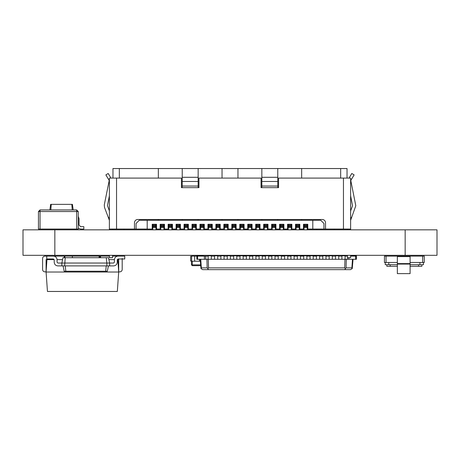 <?xml version="1.0" encoding="UTF-8"?>
<svg xmlns="http://www.w3.org/2000/svg" width="460" height="460" viewBox="0 0 460 460"><rect width="100%" height="100%" fill="white"/><g stroke="black" fill="none" stroke-linecap="round" stroke-linejoin="round"><path stroke-width="0.69" d="M63.049 265.909L64.181 271.239L107.295 271.239L108.428 265.909M106.237 265.909L105.673 271.239M65.234 265.909L65.803 271.239M61.853 265.909L61.853 263.039L106.835 263.039L106.266 257.703L62.986 257.703L61.853 263.039L57.874 263.039L57.075 262.246L57.075 259.773C56.844 257.565 55.62 256.346 53.412 256.116L46.724 256.116L46.724 258.98L53.412 258.98L54.211 259.773L54.211 262.246C54.441 264.454 55.666 265.673 57.874 265.909L113.603 265.909C115.811 265.673 117.03 264.454 117.265 262.246C117.03 264.454 115.811 265.673 113.603 265.909M57.075 259.773L57.075 262.246L57.075 259.773L57.075 262.246L57.874 263.039L57.075 262.246L57.874 263.039L57.075 262.246L57.075 259.773C56.844 257.565 55.62 256.346 53.412 256.116M54.211 262.246L54.211 259.773L54.211 262.246L54.211 259.773L53.412 258.98L54.211 259.773L53.412 258.98L54.211 259.773L54.211 262.246C54.441 264.454 55.666 265.673 57.874 265.909M106.835 265.909L106.835 263.039L113.603 263.039L114.396 262.246L114.396 259.773C114.632 257.565 115.851 256.346 118.059 256.116L124.746 256.116L124.746 258.98L118.059 258.98L117.265 259.773L117.265 262.246M114.396 259.773L114.396 262.246L114.396 259.773L114.396 262.246L113.603 263.039L114.396 262.246L113.603 263.039L114.396 262.246L114.396 259.773C114.632 257.565 115.851 256.346 118.059 256.116M118.059 258.98L117.265 259.773L118.059 258.98M65.205 257.703L64.641 265.909M106.266 257.703L108.485 257.703L109.624 263.039L109.624 265.909M99.906 257.703L99.906 256.116L99.113 256.116L99.113 257.703M99.113 256.116L72.364 256.116L72.364 257.703M316.779 229.045L316.779 229.839M350.618 195.862L352.544 205.764L350.618 210.939M349.036 178.089L351.796 173.489L354.137 174.892L350.784 180.481L355.804 205.764L350.618 220.288M261.843 187.645L261.843 168.538L347.035 168.538L347.035 178.089M168.693 229.045L168.142 229.045L168.142 224.267L172.437 224.267L172.437 229.045L171.879 229.045M176.657 229.045L176.099 229.045L176.099 224.267L180.4 224.267L180.4 229.045L179.843 229.045M136.056 229.045L136.056 223.474L139.236 220.288L147.2 220.288L147.2 229.045L134.464 229.045L134.464 222.674C134.665 220.754 135.723 219.696 137.643 219.489L136.654 219.65M323.943 223.474L323.943 229.045L312.8 229.045L312.8 220.288L320.764 220.288L323.943 223.474M147.2 220.288L312.8 220.288M301.656 220.288L301.656 219.489M137.643 219.489L322.356 219.489C324.277 219.696 325.335 220.754 325.536 222.674L325.536 229.045L323.943 229.045M182.229 220.288L182.229 219.489M198.156 220.288L198.156 219.489M261.843 220.288L261.843 219.489M277.771 220.288L277.771 219.489M222.036 220.288L222.036 219.489M237.964 220.288L237.964 219.489M261.843 177.295L277.771 177.295L277.771 168.538M277.771 187.645L277.771 177.295M182.229 168.538L182.229 177.295L198.156 177.295L198.156 168.538L119.335 168.538L119.335 178.089M198.156 187.645L198.156 177.295M198.156 186.053L182.229 186.053L182.229 187.645M222.036 178.089L222.036 168.538L237.964 168.538L237.964 178.089M158.343 178.089L158.343 168.538M208.506 229.045L207.949 229.045L207.949 224.267L212.244 224.267L212.244 229.045L211.686 229.045M216.464 229.045L215.907 229.045L215.907 224.267L220.208 224.267L220.208 229.045L219.65 229.045M224.428 229.045L223.87 229.045L223.87 224.267L228.171 224.267L228.171 229.045L227.614 229.045M232.386 229.045L231.828 229.045L231.828 224.267L236.13 224.267L236.13 229.045L235.572 229.045M240.35 229.045L239.792 229.045L239.792 224.267L244.093 224.267L244.093 229.045L243.535 229.045M248.314 229.045L247.756 229.045L247.756 224.267L252.051 224.267L252.051 229.045L251.493 229.045M256.272 229.045L255.714 229.045L255.714 224.267L260.015 224.267L260.015 229.045L259.457 229.045M264.236 229.045L263.678 229.045L263.678 224.267L267.979 224.267L267.979 229.045L267.421 229.045M304.043 229.045L303.485 229.045L303.485 224.267L307.786 224.267L307.786 229.045L307.228 229.045M296.079 229.045L295.521 229.045L295.521 224.267L299.822 224.267L299.822 229.045L299.264 229.045M288.121 229.045L287.563 229.045L287.563 224.267L291.858 224.267L291.858 229.045L291.306 229.045M272.193 229.045L271.642 229.045L271.642 224.267L275.937 224.267L275.937 229.045L275.379 229.045M280.157 229.045L279.599 229.045L279.599 224.267L283.9 224.267L283.9 229.045L283.343 229.045M291.306 225.86L291.306 226.653L288.121 226.653L288.121 225.86L291.306 225.86L291.306 224.267L291.858 224.267L291.858 229.045L295.521 229.045L295.521 224.267L296.079 224.267L296.079 225.86L299.264 225.86L299.264 224.267L299.822 224.267L299.822 229.045L303.485 229.045L303.485 224.267L304.043 224.267L304.043 225.86L307.228 225.86L307.228 226.653L304.043 226.653L304.043 225.86M307.228 225.86L307.228 224.267L307.786 224.267L307.786 229.045L312.8 229.045M109.382 229.839L109.382 229.045L134.464 229.045M152.772 229.045L147.2 229.045M160.736 229.045L155.957 229.045M168.693 225.86L171.879 225.86L171.879 226.653L168.693 226.653L168.693 224.267L168.142 224.267L168.142 229.045L163.921 229.045M179.843 229.839L179.843 226.653L176.657 226.653L176.657 224.267L176.099 224.267L176.099 229.045L172.437 229.045L172.437 224.267L171.879 224.267L171.879 225.86M184.621 229.045L180.4 229.045L180.4 224.267L179.843 224.267L179.843 226.653M192.579 229.045L187.806 229.045M200.543 229.045L195.764 229.045M208.506 225.86L211.686 225.86L211.686 226.653L208.506 226.653L208.506 224.267L207.949 224.267L207.949 229.045L203.728 229.045M216.464 225.86L219.65 225.86L219.65 226.653L216.464 226.653L216.464 224.267L215.907 224.267L215.907 229.045L212.244 229.045L212.244 224.267L211.686 224.267L211.686 225.86M224.428 225.86L227.614 225.86L227.614 226.653L224.428 226.653L224.428 224.267L223.87 224.267L223.87 229.045L220.208 229.045L220.208 224.267L219.65 224.267L219.65 225.86M232.386 225.86L235.572 225.86L235.572 226.653L232.386 226.653L232.386 224.267L231.828 224.267L231.828 229.045L228.171 229.045L228.171 224.267L227.614 224.267L227.614 225.86M240.35 225.86L243.535 225.86L243.535 226.653L240.35 226.653L240.35 224.267L239.792 224.267L239.792 229.045L236.13 229.045L236.13 224.267L235.572 224.267L235.572 225.86M248.314 225.86L251.493 225.86L251.493 226.653L248.314 226.653L248.314 224.267L247.756 224.267L247.756 229.045L244.093 229.045L244.093 224.267L243.535 224.267L243.535 225.86M259.457 229.839L259.457 226.653L256.272 226.653L256.272 224.267L255.714 224.267L255.714 229.045L252.051 229.045L252.051 224.267L251.493 224.267L251.493 225.86M267.421 229.839L267.421 226.653L264.236 226.653L264.236 224.267L263.678 224.267L263.678 229.045L260.015 229.045L260.015 224.267L259.457 224.267L259.457 226.653M275.379 229.839L275.379 226.653L272.193 226.653L272.193 224.267L271.642 224.267L271.642 229.045L267.979 229.045L267.979 224.267L267.421 224.267L267.421 226.653M283.343 229.839L283.343 226.653L280.157 226.653L280.157 224.267L279.599 224.267L279.599 229.045L275.937 229.045L275.937 224.267L275.379 224.267L275.379 226.653M288.121 225.86L288.121 224.267L287.563 224.267L287.563 229.045L283.9 229.045L283.9 224.267L283.343 224.267L283.343 226.653M325.536 229.045L350.618 229.045L350.618 229.839M109.382 229.045L109.382 178.089L181.435 178.089L181.435 187.645L198.95 187.645L198.95 178.089L261.05 178.089L261.05 187.645L278.564 187.645L278.564 178.089L350.618 178.089L350.618 229.045M182.229 186.053L182.229 181.476L198.156 181.476M182.229 181.476L182.229 177.295M261.843 181.476L277.771 181.476M261.843 186.053L277.771 186.053M322.356 219.489L323.346 219.65M158.343 220.288L158.343 219.489M109.382 255.317L109.382 257.703L112.568 257.703L112.568 255.317M112.568 229.839L112.568 229.045M109.382 210.939L107.468 205.614L109.382 195.862M108.502 217.965L108.347 217.551L109.382 217.551M110.963 178.089L108.203 173.489L105.863 174.892L109.215 180.481L104.282 204.884L104.483 207.345L109.382 220.288M347.432 255.317L347.432 257.703L350.618 257.703L350.618 255.317M347.432 229.839L347.432 229.045M351.497 217.965L351.653 217.551L350.618 217.551M200.543 225.86L200.543 224.267L199.985 224.267L199.985 229.045L199.985 224.267L204.286 224.267L204.286 229.045L204.286 224.267L203.728 224.267L203.728 226.653L200.543 226.653L200.543 225.86L203.728 225.86M184.621 225.86L184.621 224.267L184.063 224.267L184.063 229.045L184.063 224.267L188.358 224.267L188.358 229.045L188.358 224.267L187.806 224.267L187.806 226.653L184.621 226.653L184.621 225.86L187.806 225.86M192.579 225.86L192.579 224.267L192.021 224.267L192.021 229.045L192.021 224.267L196.322 224.267L196.322 229.045L196.322 224.267L195.764 224.267L195.764 226.653L192.579 226.653L192.579 225.86L195.764 225.86M112.965 178.089L112.965 168.538L119.335 168.538M222.036 168.538L198.156 168.538M261.843 168.538L237.964 168.538M160.736 225.86L160.736 224.267L160.178 224.267L160.178 229.045L160.178 224.267L164.479 224.267L164.479 229.045L164.479 224.267L163.921 224.267L163.921 226.653L160.736 226.653L160.736 225.86L163.921 225.86M152.214 224.267L156.515 224.267L156.515 229.045L156.515 224.267L155.957 224.267L155.957 226.653L152.772 226.653L152.772 224.267L152.214 224.267L152.214 229.045L152.214 224.267M334.293 229.045L334.293 229.839M301.656 168.538L301.656 178.089M340.664 168.538L340.664 178.089M256.272 226.653L256.272 229.839M219.65 229.839L219.65 226.653M216.464 226.653L216.464 229.839M280.157 226.653L280.157 229.839M288.121 226.653L288.121 229.839M291.306 229.839L291.306 226.653M304.043 226.653L304.043 229.839M307.228 229.839L307.228 226.653M248.314 226.653L248.314 229.839M251.493 229.839L251.493 226.653M272.193 226.653L272.193 229.839M264.236 226.653L264.236 229.839M155.957 229.839L155.957 226.653M152.772 229.839L152.772 226.653M160.736 226.653L160.736 229.839M163.921 229.839L163.921 226.653M168.693 226.653L168.693 229.839M171.879 229.839L171.879 226.653M176.657 226.653L176.657 229.839M184.621 226.653L184.621 229.839M187.806 229.839L187.806 226.653M192.579 226.653L192.579 229.839M195.764 229.839L195.764 226.653M208.506 226.653L208.506 229.839M211.686 229.839L211.686 226.653M200.543 226.653L200.543 229.839M203.728 229.839L203.728 226.653M224.428 226.653L224.428 229.839M227.614 229.839L227.614 226.653M240.35 226.653L240.35 229.839M243.535 229.839L243.535 226.653M232.386 226.653L232.386 229.839M235.572 229.839L235.572 226.653M299.264 229.839L299.264 225.86M296.079 229.839L296.079 225.86M296.079 226.653L299.264 226.653M384.451 262.482L384.451 256.116L384.433 262.482L397.354 262.482M410.09 256.594L397.354 256.594L397.354 273.631L410.09 273.631L410.09 256.116L424.252 256.116L424.252 262.482L410.09 262.482M384.451 256.116L397.354 256.116L397.354 256.594M386.043 256.116L386.043 262.482M422.665 256.116L422.665 262.482M423.464 262.482L423.464 264.713L410.09 264.713M397.354 264.713L385.25 264.713L385.25 262.482M386.843 264.713L386.843 266.305L397.354 266.305M421.872 264.713L421.872 266.305L410.09 266.305M49.864 209.938L50.646 204.367L51.232 204.367L50.841 209.938M72.226 209.938L71.835 204.367L51.232 204.367M73.203 209.938L72.421 204.367L71.835 204.367M80.644 229.045L78.252 228.246L78.252 211.531L76.659 209.938L40.037 209.938L38.444 211.531L38.444 229.045L78.252 229.045L78.252 228.246L80.644 229.045L83.823 229.045L83.823 226.653L80.644 226.653L79.051 225.066L79.051 218.695L78.252 216.303L79.051 218.695L79.051 225.066L80.644 226.653M191.463 261.067L191.463 264.874L192.263 265.667L200.629 265.667M194.655 256.116L194.655 261.211L191.624 261.211L191.624 256.116L196.84 256.116M200.318 261.211L199.421 261.211L199.421 259.296M199.421 261.211L194.655 261.211M191.624 261.067L190.831 261.05M191.624 261.05L190.67 261.05L190.67 256.272L191.624 256.272M397.354 263.597L397.354 264.075L410.09 264.075L410.09 263.597L397.354 263.597M410.09 256.116L397.354 256.116M42.584 258.451C42.734 257.042 43.51 256.26 44.919 256.116C43.51 256.26 42.734 257.042 42.584 258.451L42.584 269.525C42.734 270.934 43.51 271.716 44.919 271.86L46.086 271.86L46.086 259.653L46.96 259.618L46.086 272.021L47.455 291.462L117.329 291.462L118.697 272.021L46.086 272.021M42.584 269.525C42.734 270.934 43.51 271.716 44.919 271.86M44.919 256.116L64.239 256.116L64.239 257.703M72.364 256.116L64.877 256.116L64.877 257.703M62.577 259.618L57.075 259.618M54.194 259.618L46.96 259.618M118.697 272.021L117.823 259.618L117.283 259.618M114.402 259.618L108.893 259.618M117.823 259.618L118.697 259.653L118.697 271.86L119.864 271.86C121.273 271.716 122.049 270.934 122.199 269.525C122.049 270.934 121.273 271.716 119.864 271.86M122.199 258.451L122.199 269.525M109.382 256.116L100.544 256.116L100.544 257.703M112.568 256.116L119.864 256.116M54.843 229.839L437 229.839L437 255.317L23 255.317L23 229.839L54.843 229.839L54.843 255.317M236.808 255.794L239.993 255.794L239.993 259.296L236.808 259.296L236.808 255.794L233.623 255.794L233.623 259.296L230.437 259.296L230.437 255.794L227.251 255.794L227.251 259.296L224.066 259.296L224.066 255.794L220.886 255.794L220.886 259.296L217.701 259.296L217.701 255.794L214.515 255.794L214.515 259.296L211.33 259.296L211.33 255.794L208.144 255.794L208.144 259.296L196.84 259.296L196.84 255.794L203.366 255.794L203.366 256.116M243.179 255.794L246.359 255.794L246.359 259.296L243.179 259.296L243.179 255.794L239.993 255.794M249.544 255.794L252.73 255.794L252.73 259.296L249.544 259.296L249.544 255.794L246.359 255.794M255.915 255.794L259.101 255.794L259.101 259.296L255.915 259.296L255.915 255.794L252.73 255.794M262.286 255.794L265.466 255.794L265.466 259.296L262.286 259.296L262.286 255.794L259.101 255.794M268.651 255.794L271.837 255.794L271.837 259.296L268.651 259.296L268.651 255.794L265.466 255.794M275.022 255.794L278.208 255.794L278.208 259.296L275.022 259.296L275.022 255.794L271.837 255.794M281.393 255.794L284.579 255.794L284.579 259.296L281.393 259.296L281.393 255.794L278.208 255.794M290.944 259.296L287.759 259.296L287.759 255.794L297.315 255.794L297.315 259.296L290.944 259.296L290.944 255.794M300.501 255.794L303.686 255.794L303.686 259.296L300.501 259.296L300.501 255.794L297.315 255.794M306.866 255.794L310.051 255.794L310.051 259.296L306.866 259.296L306.866 255.794L303.686 255.794M313.237 255.794L316.422 255.794L316.422 259.296L313.237 259.296L313.237 255.794L310.051 255.794M350.618 256.116L356.23 256.116L356.391 259.296L356.391 255.794L350.618 255.794M341.901 255.794L345.086 255.794L345.086 259.296L341.901 259.296L341.901 255.794M341.901 259.296L338.715 259.296L338.715 255.794L335.53 255.794L335.53 259.296L329.159 259.296L329.159 255.794L332.344 255.794L332.344 259.296M322.793 255.794L325.979 255.794L325.979 259.296L322.793 259.296L322.793 255.794M322.793 259.296L319.608 259.296L319.608 255.794L316.422 255.794M294.13 255.794L294.13 259.296M287.759 255.794L284.579 255.794M345.086 256.116L347.478 256.116M338.715 256.116L341.901 256.116M332.344 256.116L335.53 256.116M325.979 256.116L329.159 256.116M319.608 256.116L322.793 256.116M313.237 256.116L316.422 256.116M306.866 256.116L310.051 256.116M300.501 256.116L303.686 256.116M294.13 256.116L297.315 256.116M287.759 256.116L290.944 256.116M281.393 256.116L284.579 256.116M275.022 256.116L278.208 256.116M268.651 256.116L271.837 256.116M262.286 256.116L265.466 256.116M255.915 256.116L259.101 256.116M249.544 256.116L252.73 256.116M243.179 256.116L246.359 256.116M236.808 256.116L239.993 256.116M230.437 256.116L233.623 256.116M224.066 256.116L227.251 256.116M217.701 256.116L220.886 256.116M211.33 256.116L214.515 256.116M205.752 259.296L205.752 256.116L208.144 256.116M205.752 256.116L204.401 256.116L204.401 259.296M197.558 259.296L197.558 256.116L204.401 256.116M197.558 256.116L197.001 256.116L197.001 259.296M356.23 259.296L345.086 259.296M338.715 259.296L335.53 259.296M329.159 259.296L325.979 259.296M319.608 259.296L316.422 259.296M313.237 259.296L310.051 259.296M306.866 259.296L303.686 259.296M300.501 259.296L297.315 259.296M287.759 259.296L284.579 259.296M281.393 259.296L278.208 259.296M275.022 259.296L271.837 259.296M268.651 259.296L265.466 259.296M262.286 259.296L259.101 259.296M255.915 259.296L252.73 259.296M249.544 259.296L246.359 259.296M243.179 259.296L239.993 259.296M236.808 259.296L233.623 259.296M230.437 259.296L227.251 259.296M224.066 259.296L220.886 259.296M217.701 259.296L214.515 259.296M211.33 259.296L208.144 259.296M344.96 259.296L344.712 267.869L345.42 268.588L344.712 267.869L208.518 267.869L207.811 268.588L208.518 267.869L208.271 259.296M352.486 259.296L351.888 267.869L352.251 268.588L353.044 259.296M344.115 269.646L344.712 269.646L346.058 267.869L346.305 259.296M206.919 259.296L207.172 267.869L208.518 269.646L260.486 269.646M200.186 259.296L200.744 259.296L200.186 259.296L200.98 268.588L201.342 267.869L200.744 259.296M292.347 269.646L334.564 269.646M350.537 269.646L352.251 268.588L350.537 269.646L202.687 269.646L200.98 268.588M116.547 178.089L116.547 229.045M343.453 178.089L343.453 229.045M256.272 227.453L259.457 227.453M216.464 227.453L219.65 227.453M152.772 225.066L155.957 225.066M152.772 225.86L155.957 225.86M160.736 225.066L163.921 225.066M168.693 225.066L171.879 225.066M176.657 225.86L179.843 225.86M176.657 225.066L179.843 225.066M304.043 225.066L307.228 225.066M288.121 225.066L291.306 225.066M280.157 225.066L283.343 225.066M272.193 225.066L275.379 225.066M264.236 225.066L267.421 225.066M200.543 225.066L203.728 225.066M208.506 225.066L211.686 225.066M224.428 225.066L227.614 225.066M216.464 225.066L219.65 225.066M232.386 225.066L235.572 225.066M240.35 225.066L243.535 225.066M256.272 225.066L259.457 225.066M248.314 225.066L251.493 225.066M264.236 225.86L267.421 225.86M280.157 225.86L283.343 225.86M272.193 225.86L275.379 225.86M184.621 225.066L187.806 225.066M192.579 225.066L195.764 225.066M280.157 227.453L283.343 227.453M288.121 227.453L291.306 227.453M304.043 227.453L307.228 227.453M256.272 225.86L259.457 225.86M248.314 227.453L251.493 227.453M272.193 227.453L275.379 227.453M264.236 227.453L267.421 227.453M152.772 227.453L155.957 227.453M160.736 227.453L163.921 227.453M168.693 227.453L171.879 227.453M176.657 227.453L179.843 227.453M184.621 227.453L187.806 227.453M192.579 227.453L195.764 227.453M208.506 227.453L211.686 227.453M200.543 227.453L203.728 227.453M224.428 227.453L227.614 227.453M240.35 227.453L243.535 227.453M232.386 227.453L235.572 227.453M296.079 225.066L299.264 225.066M296.079 227.453L299.264 227.453M419.934 262.482L419.934 264.713M388.78 262.482L388.78 264.713M390.178 264.713L390.178 266.305M418.542 264.713L418.542 266.305M76.659 229.045L76.659 211.531L38.444 211.531M40.037 229.045L40.037 209.938M78.252 211.531L76.659 211.531L76.659 209.938M200.571 264.874L192.263 264.874L192.263 261.211M192.263 265.667L192.263 264.874L191.463 264.874M405.156 229.839L405.156 255.317M351.452 255.794L351.452 256.116M201.779 256.116L201.779 255.794M355.672 256.116L355.672 259.296M348.829 259.296L348.829 257.703M347.478 257.703L347.478 259.296M351.888 267.869L346.058 267.869M207.172 267.869L201.342 267.869M144.969 229.839L144.969 229.045M123.953 229.839L123.953 229.045"/></g></svg>
